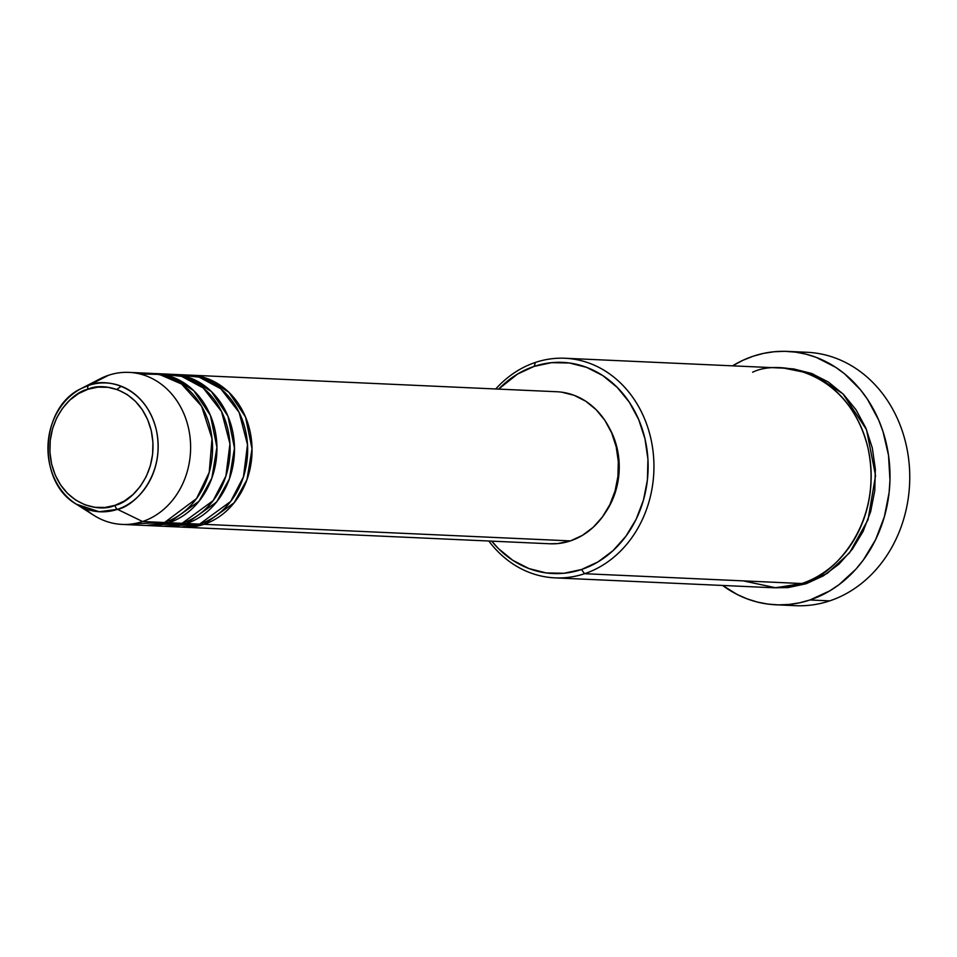 <?xml version="1.0" encoding="UTF-8"?>
<svg xmlns="http://www.w3.org/2000/svg" width="957" height="957" viewBox="0 0 957 957"><rect width="100%" height="100%" fill="white"/><g stroke="black" fill="none" stroke-linecap="round" stroke-linejoin="round"><path stroke-width="1.44" d="M92.494 383.446A76.093 65.028 92.6 0 1 108.548 375.264L88.63 385.408A4.223 2.081 71.5 0 0 87.924 389.26C101.956 382.07 140.571 387.944 151.254 430.674C160.573 473.871 130.056 502.82 114.936 505.344C100.904 512.545 62.277 506.66 51.606 463.93C42.287 420.745 72.804 391.796 87.924 389.26A4.223 2.081 -108.5 0 1 88.63 385.408L81.417 388.458A64.478 55.087 92.6 0 1 88.63 385.408L108.548 375.264A76.093 65.028 -87.4 0 0 100.03 378.864L81.417 388.458C39.835 407.251 36.438 481.598 76.189 504.1L99.169 511.732L117.472 509.339A4.223 2.081 -108.5 0 1 114.936 505.344L104.959 507.473L94.839 507.294L84.982 504.806L75.747 500.104L67.504 493.381L60.566 484.876L55.195 474.935L51.606 463.93L49.931 452.29L50.231 440.459L52.503 428.88L56.642 418.018L62.516 408.28L69.885 400.05L78.462 393.626L87.924 389.26L97.901 387.13L108.021 387.322L117.878 389.81L127.114 394.511L135.356 401.234L142.294 409.728L147.665 419.668L151.254 430.674L152.929 442.325L152.63 454.156L150.357 465.724L146.206 476.586L140.344 486.323L132.975 494.566L124.398 500.99L114.936 505.344A4.223 2.081 71.5 0 0 117.472 509.339A64.478 55.087 92.6 0 1 76.189 504.1A64.478 55.087 92.6 0 1 48.017 444.885A64.478 55.087 92.6 0 1 81.417 388.458M188.242 375.108L208.04 378.852L228.926 392.322L245.53 417.001L252.038 448.881L246.978 479.624L234.142 502.796L204.02 524.316A76.093 65.028 92.6 0 1 183.553 527.199A76.093 65.028 92.6 0 1 181.363 527.056L204.02 524.316L570.432 540.896L204.02 524.316A76.093 65.028 92.6 0 0 251.679 442.062A76.093 65.028 92.6 0 0 190.443 375.156A76.093 65.028 92.6 0 0 188.242 375.108M170.43 525.907L199.63 524.113L186.459 523.515L199.63 524.113A76.093 65.028 -87.4 0 0 247.289 441.859A76.093 65.028 -87.4 0 0 186.053 374.965L172.882 374.366A76.093 65.028 92.6 0 0 170.693 374.307L190.491 378.051L211.365 391.521L227.969 416.211L234.489 448.079L229.417 478.835L216.593 502.006L186.459 523.515A76.093 65.028 92.6 0 1 166.004 526.398L179.174 526.996A76.093 65.028 -87.4 0 0 199.63 524.113L230.673 501.432L243.473 476.825L247.504 444.61L239.106 412.323L220.78 388.745L199.128 377.13L179.449 375.048M152.869 525.106L182.081 523.323L168.91 522.725L182.081 523.323A76.093 65.028 -87.4 0 0 229.74 441.069A76.093 65.028 -87.4 0 0 168.504 374.163L155.333 373.565A76.093 65.028 92.6 0 0 153.144 373.517L172.942 377.261L193.816 390.731L210.42 415.41L216.928 447.29L211.868 478.033L199.044 501.217L168.91 522.725A76.093 65.028 92.6 0 1 148.455 525.608L161.613 526.206A76.093 65.028 -87.4 0 0 182.081 523.323L213.124 500.643L225.912 476.024L229.943 443.809L221.546 411.534L203.219 387.956L181.579 376.34L161.9 374.259M76.189 504.1L93.846 515.345A76.093 65.028 -87.4 0 0 142.581 521.529A76.093 65.028 92.6 0 1 122.125 524.412L144.064 525.405A76.093 65.028 -87.4 0 0 164.52 522.522L196.532 498.561L209.224 472.387L212.023 438.677L201.58 406.211L181.567 384.02L159.329 374.39L139.925 373.972M555.024 577.872L772.239 587.706A109.923 93.918 -87.4 0 0 801.799 583.531L584.583 573.698L581.437 569.535A105.689 90.305 92.6 0 1 491.754 541.148L498.43 548.588L512.856 560.359L529.018 568.59L546.268 572.944L563.972 573.267L581.437 569.535L597.993 561.915L613.006 550.67L625.902 536.255L636.178 519.208L643.439 500.2L647.411 479.947L647.937 459.24L644.994 438.868L638.714 419.609L629.311 402.203L617.169 387.334L602.743 375.563L586.593 367.344L569.331 362.978L551.627 362.667L534.162 366.387L535.418 362.428A109.923 93.918 -87.4 0 0 495.738 388.973A109.923 93.918 92.6 0 1 535.418 362.428A109.923 93.918 92.6 0 1 564.965 358.253A109.923 93.918 92.6 0 1 653.428 454.886A109.923 93.918 92.6 0 1 584.583 573.698A109.923 93.918 92.6 0 1 555.024 577.872A109.923 93.918 92.6 0 1 488.848 541.016A109.923 93.918 -87.4 0 0 584.583 573.698L801.799 583.531C829.312 578.925 884.854 526.23 867.891 447.637C848.464 369.857 778.161 359.162 752.633 372.249M498.633 389.104A105.689 90.305 92.6 0 1 534.162 366.387L517.605 374.02L498.633 389.104M775.864 604.788A126.826 108.368 92.6 0 1 722.619 585.457L737.141 594.464L747.046 598.843L757.286 602.049L767.765 604.07L778.364 604.872L789.011 604.453L799.573 602.814L809.969 599.979L829.827 590.828L839.122 584.595L855.941 569.128L863.322 560.048L875.643 539.592L884.364 516.78L889.125 492.484L889.962 480.067L888.515 455.293L882.952 431.392L878.693 420.063L867.413 399.189L860.51 389.834L844.493 373.768L835.533 367.213L816.142 357.344L805.914 354.138L795.434 352.116L784.824 351.315L774.189 351.733L763.626 353.36L753.231 356.195L743.111 360.215L732.56 365.837A126.826 108.368 92.6 0 1 753.231 356.195A126.826 108.368 92.6 0 1 787.336 351.398A126.826 108.368 92.6 0 1 889.4 462.889A126.826 108.368 92.6 0 1 809.969 599.979L829.707 600.876L809.969 599.979A126.826 108.368 92.6 0 1 775.864 604.788L795.614 605.685A126.826 108.368 -87.4 0 0 829.707 600.876A126.826 108.368 92.6 0 1 785.757 604.716M784.369 368.218L812.983 374.008L842.95 393.841L866.54 429.717L875.547 475.641L868.035 519.735L849.493 552.907L827.291 573.339L806.177 583.734L788.018 587.61L774.416 587.765M166.004 526.398A76.093 65.028 92.6 0 1 163.814 526.266L186.459 523.515A76.093 65.028 92.6 0 0 234.13 441.261A76.093 65.028 92.6 0 0 172.882 374.366M183.553 527.199L549.976 543.779A76.093 65.028 -87.4 0 0 570.432 540.896L557.859 543.576L549.689 543.767M142.581 521.529L117.472 509.339L142.581 521.529L164.52 522.522L142.581 521.529A76.093 65.028 -87.4 0 0 188.35 427.444A76.093 65.028 -87.4 0 0 108.548 375.264A76.093 65.028 92.6 0 1 129.004 372.381A76.093 65.028 92.6 0 1 190.252 439.275A76.093 65.028 92.6 0 1 142.581 521.529M122.125 524.412A76.093 65.028 92.6 0 1 85.065 508.598M148.455 525.608A76.093 65.028 92.6 0 1 146.265 525.465L168.91 522.725A76.093 65.028 92.6 0 0 216.581 440.471A76.093 65.028 92.6 0 0 155.333 373.565M133.143 523.826L164.52 522.522A76.093 65.028 -87.4 0 0 212.191 440.268A76.093 65.028 -87.4 0 0 150.943 373.374L129.004 372.381M88.63 385.408A64.478 55.087 92.6 0 1 156.254 429.633A64.478 55.087 92.6 0 1 117.472 509.339C133.609 506.648 166.195 475.737 156.254 429.633C144.854 384.008 103.619 377.728 88.63 385.408M797.181 352.367A126.826 108.368 92.6 0 1 908.516 458.056A126.826 108.368 92.6 0 1 829.707 600.876A126.826 108.368 -87.4 0 0 909.15 463.786A126.826 108.368 -87.4 0 0 807.086 352.284L787.336 351.398M784.345 368.218L793.592 368.912L811.536 373.445L828.343 381.999L843.344 394.236L855.977 409.704L865.75 427.803L872.282 447.828L875.332 469.026L874.782 490.558L870.655 511.624L863.106 531.398L852.424 549.115L839.014 564.116L823.403 575.803L806.177 583.734L774.44 587.765M743.182 580.875L775.732 587.777L801.799 583.531A109.923 93.918 -87.4 0 0 870.643 464.719A109.923 93.918 -87.4 0 0 782.18 368.086L564.965 358.253M609.442 428.186L612.815 435.076L617.098 448.175L619.095 462.028L618.736 476.119L616.033 489.888L611.092 502.808L605.649 512.234A71.871 61.415 -87.4 0 0 609.453 428.198M561.711 392.179L574.14 395.313L585.768 401.234L596.163 409.716L604.908 420.422L611.667 432.947L616.188 446.811L618.306 461.489L617.923 476.395L615.064 490.977L609.836 504.662L602.443 516.936L593.161 527.319L582.358 535.406L570.432 540.896A76.093 65.028 -87.4 0 0 618.09 458.642A76.093 65.028 -87.4 0 0 556.854 391.748L190.443 375.156M584.583 573.698A109.923 93.918 -87.4 0 0 650.676 437.804A109.923 93.918 -87.4 0 0 535.418 362.428L534.162 366.387A105.689 90.305 92.6 0 1 644.994 438.868A105.689 90.305 92.6 0 1 581.437 569.535L584.583 573.698M116.754 389.403L121.3 386.257M195.228 380.12L189.725 379.391M177.679 379.319L172.164 378.589"/></g></svg>
